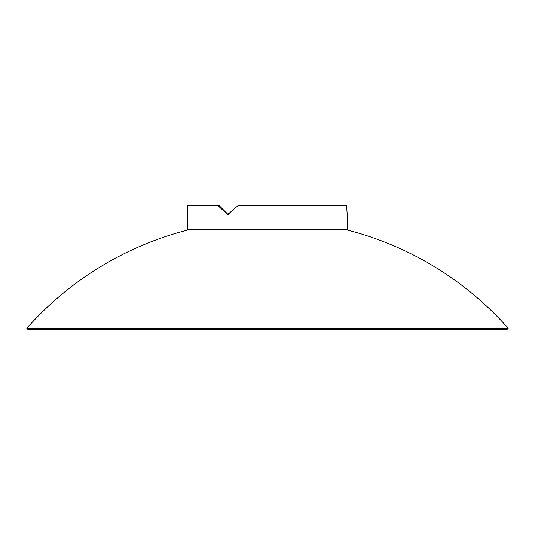<?xml version="1.0" encoding="UTF-8"?>
<svg xmlns="http://www.w3.org/2000/svg" width="535" height="535" viewBox="0 0 535 535"><rect width="100%" height="100%" fill="white"/><g stroke="black" fill="none" stroke-linecap="round" stroke-linejoin="round"><path stroke-width="0.8" d="M238.884 205.487L238.222 205.487L235.5 207.747L228.097 214.502L219.049 205.487L217.926 205.487L220.273 207.747L221.336 207.747M235.5 207.747L238.282 205.487L346.386 205.487L346.76 207.747C347.342 216.581 347.335 216.581 346.754 207.747M187.752 205.487L187.752 229.562L187.752 205.487L217.926 205.487M347.248 214.515L347.248 229.562L187.752 229.562M220.273 207.747L227.669 214.515L235.56 207.747M189.557 229.562A321.669 321.669 0 0 0 26.75 328.316L28.101 329.513L506.899 329.513L508.25 328.316A321.669 321.669 0 0 0 345.443 229.562M26.75 328.316L508.25 328.316"/></g></svg>
